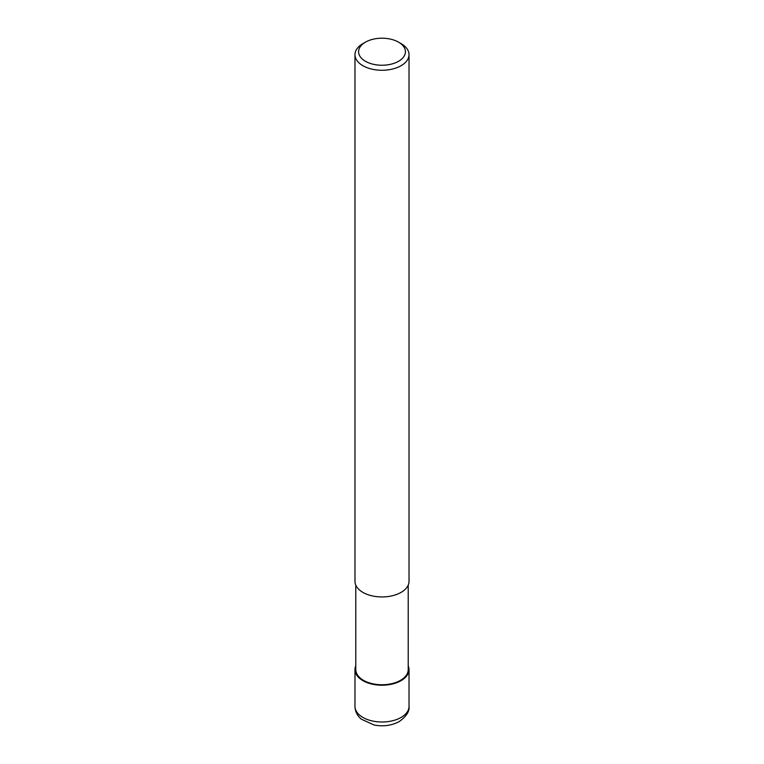 <?xml version="1.0" encoding="UTF-8"?>
<svg xmlns="http://www.w3.org/2000/svg" width="764" height="764" viewBox="0 0 764 764"><rect width="100%" height="100%" fill="white"/><g stroke="black" fill="none" stroke-linecap="round" stroke-linejoin="round"><path stroke-width="1.15" d="M408.215 585.138L408.215 669.608A26.215 15.137 180 0 1 400.537 680.313A26.215 15.137 180 0 1 371.972 683.589A26.215 15.137 180 0 1 355.785 669.608L355.785 585.138M398.56 42.163L401.11 43.634A27.026 15.605 180 0 1 409.026 54.664A27.026 15.605 180 0 1 401.11 65.694A27.026 15.605 180 0 1 371.657 69.085A27.026 15.605 180 0 1 354.974 54.664A27.026 15.605 180 0 1 362.89 43.634L365.44 42.163A23.426 13.523 180 0 1 398.56 42.163A23.426 13.523 180 0 1 398.56 61.282A23.426 13.523 180 0 1 365.44 61.282A23.426 13.523 180 0 1 365.44 42.163L362.89 43.634M409.026 54.664L409.026 581.337A27.026 15.605 180 0 1 401.11 592.377A27.026 15.605 180 0 1 371.657 595.758A27.026 15.605 180 0 1 354.974 581.337L354.974 54.664M408.215 665.816A27.026 15.605 180 0 1 409.026 669.608A27.026 15.605 180 0 1 401.11 680.638A27.026 15.605 180 0 1 371.657 684.028A27.026 15.605 180 0 1 354.974 669.608A27.026 15.605 180 0 1 355.785 665.816M409.026 669.608L409.026 706.385A27.026 15.605 180 0 1 401.11 717.425A27.026 15.605 180 0 1 371.657 720.805A27.026 15.605 180 0 1 354.974 706.385L354.974 669.608M409.026 706.385C409.666 711.303 406.4 716.355 399.247 721.55C391.684 725.59 383.318 726.745 374.15 725.017L361.391 719.211C357.266 715.763 355.136 711.494 354.974 706.385"/></g></svg>
